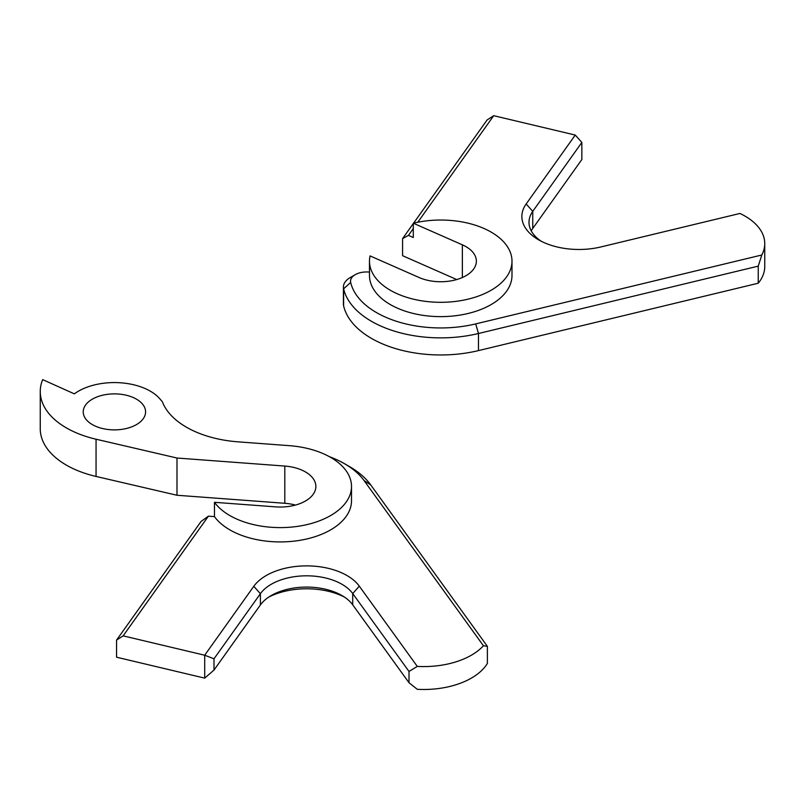 <?xml version="1.0" encoding="UTF-8"?>
<svg xmlns="http://www.w3.org/2000/svg" width="805" height="805" viewBox="0 0 805 805"><rect width="100%" height="100%" fill="white"/><g stroke="black" fill="none" stroke-linecap="round" stroke-linejoin="round"><path stroke-width="1.21" d="M369.475 272.11A16.03 9.258 0 0 0 355.236 274.666A16.03 9.258 0 0 0 350.678 282.444A90.854 52.456 0 0 0 475.715 323.902L761.802 255.004A67.429 38.932 0 0 0 764.75 243.623A67.429 38.932 0 0 0 744.997 216.092A67.429 38.932 0 0 0 739.946 213.456L600.943 246.934A57.095 32.965 180 0 1 538.595 239.82L538.595 239.82A57.095 32.965 180 0 1 526.158 203.977L575.253 135.059L493.707 115.689L417.815 222.22M369.475 261.172L369.475 275.491A71.263 41.146 0 0 0 390.345 304.582A71.263 41.146 0 0 0 468.007 313.497A71.263 41.146 0 0 0 511.99 275.491L511.99 261.172A71.263 41.146 0 0 0 491.12 232.082A71.263 41.146 0 0 0 413.297 223.206L462.352 244.821A35.631 20.568 180 0 1 465.934 246.632A35.631 20.568 180 0 1 476.369 261.172A35.631 20.568 180 0 1 456.536 279.607A35.631 20.568 180 0 1 419.113 277.524L370.069 255.91A71.263 41.146 0 0 0 369.475 261.172A71.263 41.146 0 0 0 390.345 290.263A71.263 41.146 0 0 0 468.007 299.178A71.263 41.146 0 0 0 511.99 261.172M531.24 230.874A49.97 28.849 180 0 1 532.749 228.449L581.844 159.531L581.844 142.435L532.749 211.363A49.97 28.849 0 0 0 528.996 222.331A49.97 28.849 0 0 0 541.282 241.279M575.253 135.059L581.844 142.435M413.609 223.136L487.116 119.945L493.707 115.689M413.297 228.55L408.437 235.382L402.581 238.612L402.581 255.698L456.717 279.556M402.581 238.612L413.297 223.559M408.437 235.382L413.297 237.515L413.297 223.206M761.802 255.004L758.24 266.133L478.462 333.512A97.979 56.571 180 0 1 343.624 288.804A23.164 13.373 180 0 1 343.413 287.033A23.164 13.373 180 0 1 350.195 277.584L355.236 274.666M343.413 287.033L343.413 304.119A23.164 13.373 0 0 0 343.624 305.89A97.979 56.571 0 0 0 478.462 350.608L758.24 283.219A67.429 38.932 0 0 0 764.75 266.525L764.75 243.623M758.24 266.133L758.24 283.219M351.503 486.472L351.503 500.78A71.263 41.146 180 0 1 346.341 516.156A71.263 41.146 180 0 1 280.673 541.926A71.263 41.146 180 0 1 214.472 516.619L214.472 502.31A71.263 41.146 180 0 0 280.673 527.607A71.263 41.146 180 0 0 346.341 501.837A71.263 41.146 180 0 0 351.503 486.472A71.263 41.146 180 0 0 289.367 445.668L238.008 441.834A89.073 51.429 0 0 1 162.358 401.715A77.934 45 180 0 1 160.386 399.461A50.775 29.312 0 0 0 74.352 393.866L42.665 379.618A89.073 51.429 0 0 0 40.25 391.512A89.073 51.429 0 0 0 96.057 439.218L176.989 458.025L284.799 466.065A35.631 20.568 180 0 1 315.872 486.472A35.631 20.568 180 0 1 275.682 506.868L214.472 502.31M85.491 405.156A31.174 18.002 0 0 0 83.227 411.878A31.174 18.002 0 0 0 108.474 429.548A31.174 18.002 0 0 0 143.32 418.61A31.174 18.002 0 0 0 145.584 411.878A31.174 18.002 0 0 0 120.337 394.209A31.174 18.002 0 0 0 85.491 405.156M116.554 640.106L201.089 521.439L208.415 516.166L123.145 635.859L116.554 640.106L116.554 657.202L204.701 678.132L204.701 655.22L253.796 586.302A57.095 32.965 180 0 1 306.453 565.875A57.095 32.965 180 0 1 359.292 586.151L417.282 666.399L409.01 671.461L409.01 682.731L417.282 689.311A67.429 38.932 0 0 0 487.377 663.441L487.377 646.355L483.433 645.761L364.091 480.585A90.854 52.456 0 0 0 344.49 463.69A90.854 52.456 0 0 0 329.325 456.646M417.282 666.399A67.429 38.932 0 0 0 483.433 645.761M344.49 463.69L349.521 466.598A97.979 56.571 180 0 1 370.672 484.821L487.377 646.355M123.145 635.859L204.701 655.22L213.999 658.802L213.999 670.072L260.387 604.958A49.97 28.849 180 0 1 271.265 595.529A49.97 28.849 180 0 1 341.934 595.529A49.97 28.849 180 0 1 352.721 604.827L409.01 682.731M409.01 671.461L352.721 593.557A49.97 28.849 0 0 0 306.474 575.817A49.97 28.849 0 0 0 260.387 593.688L213.999 658.802M344.288 596.988A57.095 32.965 0 0 0 268.92 596.988M40.25 391.512L40.25 428.733A89.073 51.429 0 0 0 96.057 476.439L176.989 495.256L284.799 503.286A35.631 20.568 180 0 1 295.415 505.077M176.989 458.025L176.989 495.256M214.472 516.619L208.415 516.166M213.999 670.072L204.701 678.132M526.158 203.977L532.749 211.363L532.749 228.449M462.352 244.821L462.352 277.524M350.678 282.444L343.624 288.804L343.624 305.89M475.715 323.902L478.462 333.512L478.462 350.608M253.796 586.302L260.387 593.688L260.387 604.958M359.292 586.151L352.721 593.557L352.721 604.827M96.057 439.218L96.057 476.439M284.799 466.065L284.799 503.286M364.091 480.585L370.672 484.821"/></g></svg>
